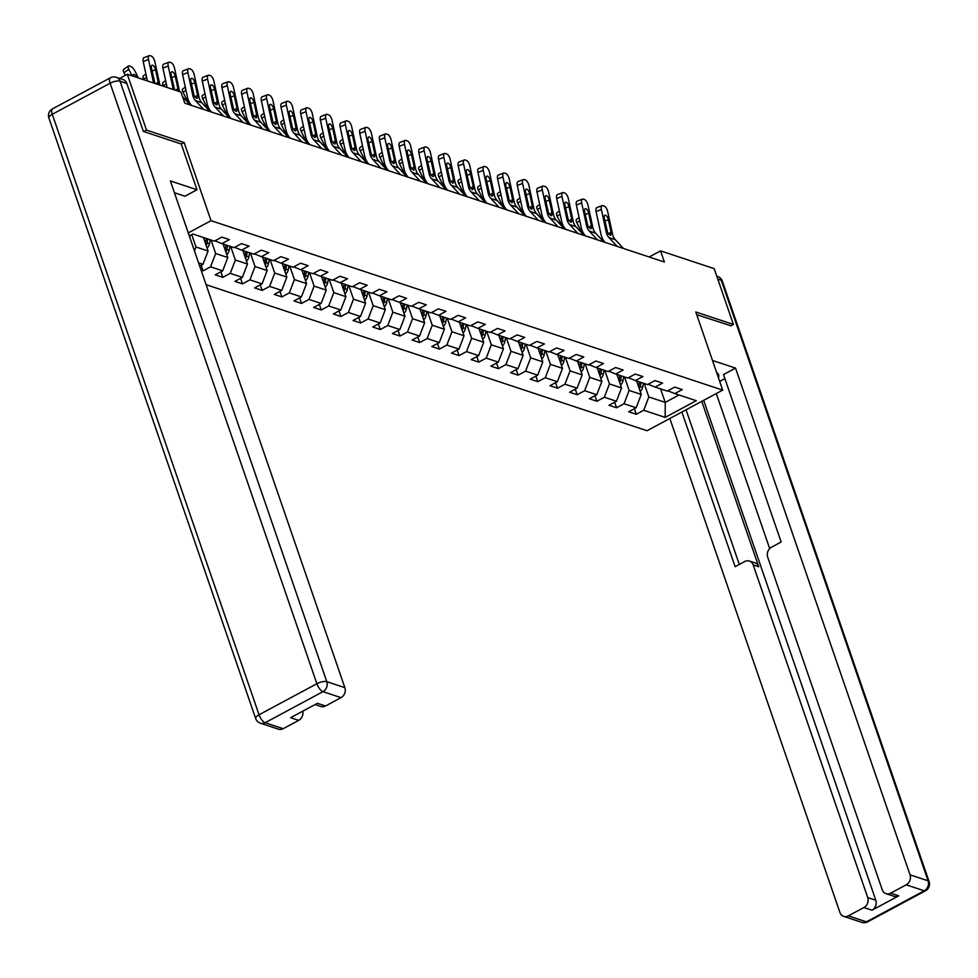 <?xml version="1.0" encoding="UTF-8"?>
<svg xmlns="http://www.w3.org/2000/svg" width="978" height="978" viewBox="0 0 978 978"><rect width="100%" height="100%" fill="white"/><g stroke="black" fill="none" stroke-linecap="round" stroke-linejoin="round"><path stroke-width="1.47" d="M206.101 284.696L647.057 430.723L722.693 390.124L211.028 220.673L188.265 232.898M667.803 390.772L674.796 393.596L682.253 389.586L674.686 387.08L667.216 391.09L655.101 387.08L662.571 383.07L654.991 380.564L647.534 384.574L635.419 380.552L642.876 376.554L635.309 374.048L627.839 378.046L615.724 374.036L623.182 370.026L615.614 367.52L608.157 371.53L596.042 367.52L603.499 363.51L595.92 361.004L588.463 365.002L576.348 360.992L583.805 356.994L576.238 354.476L568.78 358.486L556.653 354.476L564.123 350.466L556.543 347.96L549.086 351.97L536.971 347.96L544.428 343.95L536.861 341.444L529.391 345.442L517.276 341.432L524.746 337.422L517.166 334.916L509.709 338.926L497.594 334.916L505.051 330.906L497.484 328.4L490.015 332.41L477.9 328.388L485.357 324.39L477.79 321.884L470.332 325.882L458.217 321.872L465.675 317.862L458.095 315.356L450.638 319.366L438.523 315.356L445.98 311.346L438.413 308.84L430.956 312.85L418.829 308.828L426.298 304.83L418.718 302.324L411.261 306.322L399.146 302.312L406.603 298.302L399.036 295.796L391.567 299.806L379.452 295.796L386.921 291.786L379.342 289.28L371.884 293.278L359.77 289.268L367.227 285.27L359.659 282.752L352.19 286.762L340.075 282.752L347.545 278.742L339.965 276.236L332.508 280.246L320.393 276.236L327.85 272.226L320.283 269.72L312.813 273.718L300.698 269.708L308.156 265.698L300.588 263.192L293.131 267.202L281.016 263.192L288.473 259.182L280.894 256.676L273.437 260.686L261.322 256.664L268.779 252.666L261.212 250.16L253.742 254.158L241.627 250.148L249.097 246.138L241.517 243.632L234.06 247.642L221.945 243.632L229.402 239.622L221.835 237.116L214.365 241.126L192.911 234.011L189.316 235.942M674.796 393.596L696.25 400.699L665.174 417.386L643.72 410.283L636.262 414.281L634.355 408.731M201.101 270.172L203.094 270.833L210.563 266.835L222.678 270.845L215.221 274.842L222.788 277.361L230.246 273.351L242.361 277.361L234.903 281.371L242.483 283.877L249.94 279.867L262.055 283.889L254.598 287.887L262.165 290.393L269.622 286.395L281.75 290.405L274.28 294.415L281.86 296.921L289.317 292.911L301.432 296.921L293.975 300.931L301.542 303.437L309.011 299.427L321.126 303.449L313.657 307.447L321.236 309.953L328.694 305.955L340.809 309.965L333.351 313.975L340.919 316.481L348.388 312.471L360.503 316.481L353.046 320.491L360.613 322.997L368.07 318.999L380.185 323.009L372.728 327.007L380.308 329.525L387.765 325.515L399.88 329.525L392.422 333.535L399.99 336.041L407.447 332.031L419.574 336.041L412.105 340.051L419.684 342.557L427.141 338.559L439.256 342.569L431.799 346.567L439.366 349.085L446.836 345.075L458.951 349.085L451.481 353.095L459.061 355.601L466.518 351.591L478.633 355.613L471.176 359.611L478.743 362.117L486.213 358.119L498.328 362.129L490.858 366.139L498.438 368.645L505.895 364.635L518.01 368.645L510.553 372.655L518.12 375.161L525.589 371.151L537.704 375.173L530.247 379.171L537.814 381.677L545.272 377.679L557.387 381.689L549.929 385.699L557.509 388.205L564.966 384.195L577.081 388.205L569.624 392.215L577.191 394.721L584.648 390.723L596.776 394.733L589.306 398.731L596.886 401.249L604.343 397.239L616.458 401.249L609.001 405.259L616.568 407.765L624.037 403.755L636.152 407.765L628.683 411.775L636.262 414.281M198.583 262.862L202.984 264.317L199.695 266.089M181.272 144.072L184.133 142.543L146.517 130.086L127.299 74.279L180.942 92.042L184.781 103.203L664.392 262.031L660.553 250.869L649.16 256.994M636.605 380.955L641.25 394.452L629.135 390.442L624.49 376.933M648.108 384.256L655.101 387.08M636.152 407.765L641.25 394.452M624.037 403.755L629.135 390.442M616.91 374.427L621.556 387.936L609.441 383.914L604.795 370.417M628.426 377.74L635.419 380.552M616.458 401.249L621.556 387.936M604.343 397.239L609.441 383.914M597.228 367.911L601.873 381.408L589.758 377.398L585.113 363.902M608.732 371.212L615.724 374.036M596.776 394.733L601.873 381.408M584.648 390.723L589.758 377.398M577.533 361.383L582.179 374.892L570.064 370.882L565.418 357.373M589.049 364.696L596.042 367.52M577.081 388.205L582.179 374.892M564.966 384.195L570.064 370.882M557.851 354.867L562.497 368.376L550.382 364.354L545.724 350.857M569.355 358.18L576.348 360.992M557.387 381.689L562.497 368.376M545.272 377.679L550.382 364.354M538.157 348.351L542.802 361.848L530.687 357.838L526.042 344.329M549.673 351.652L556.653 354.476M537.704 375.173L542.802 361.848M525.589 371.151L530.687 357.838M518.462 341.823L523.12 355.332L511.005 351.322L506.347 337.813M529.978 345.136L536.971 347.96M518.01 368.645L523.12 355.332M505.895 364.635L511.005 351.322M498.78 335.307L503.425 348.804L491.311 344.794L486.665 331.297M510.284 338.608L517.276 341.432M498.328 362.129L503.425 348.804M486.213 358.119L491.311 344.794M479.086 328.791L483.743 342.288L471.616 338.278L466.971 324.769M490.601 332.092L497.594 334.916M478.633 355.613L483.743 342.288M466.518 351.591L471.616 338.278M459.403 322.263L464.049 335.772L451.934 331.75L447.288 318.253M470.907 325.576L477.9 328.388M458.951 349.085L464.049 335.772M446.836 345.075L451.934 331.75M439.709 315.747L444.354 329.244L432.239 325.234L427.594 311.737M451.225 319.048L458.217 321.872M439.256 342.569L444.354 329.244M427.141 338.559L432.239 325.234M420.027 309.219L424.672 322.728L412.557 318.718L407.899 305.209M431.53 312.532L438.523 315.356M419.574 336.041L424.672 322.728M407.447 332.031L412.557 318.718M400.332 302.703L404.978 316.212L392.863 312.19L388.217 298.693M411.848 306.016L418.829 308.828M399.88 329.525L404.978 316.212M387.765 325.515L392.863 312.19M380.638 296.187L385.295 309.684L373.18 305.674L368.523 292.178M392.154 299.488L399.146 302.312M380.185 323.009L385.295 309.684M368.07 318.999L373.18 305.674M360.955 289.659L365.601 303.168L353.486 299.158L348.84 285.649M372.459 292.972L379.452 295.796M360.503 316.481L365.601 303.168M348.388 312.471L353.486 299.158M341.261 283.143L345.919 296.652L333.804 292.63L329.146 279.133M352.777 286.456L359.77 289.268M340.809 309.965L345.919 296.652M328.694 305.955L333.804 292.63M321.579 276.627L326.224 290.124L314.109 286.114L309.464 272.605M333.082 279.928L340.075 282.752M321.126 303.449L326.224 290.124M309.011 299.427L314.109 286.114M301.884 270.099L306.53 283.608L294.415 279.598L289.769 266.089M313.4 273.412L320.393 276.236M301.432 296.921L306.53 283.608M289.317 292.911L294.415 279.598M282.202 263.583L286.847 277.08L274.732 273.07L270.087 259.573M293.706 266.884L300.698 269.708M281.75 290.405L286.847 277.08M269.622 286.395L274.732 273.07M262.507 257.067L267.153 270.564L255.038 266.554L250.392 253.045M274.023 260.368L281.016 263.192M262.055 283.889L267.153 270.564M249.94 279.867L255.038 266.554M242.825 250.539L247.471 264.048L235.356 260.026L230.698 246.529M254.329 253.852L261.322 256.664M242.361 277.361L247.471 264.048M230.246 273.351L235.356 260.026M223.131 244.023L227.776 257.52L215.661 253.51L211.016 240.013M234.647 247.324L241.627 250.148M222.678 270.845L227.776 257.52M210.563 266.835L215.661 253.51M203.436 237.495L208.094 251.004L195.979 246.994L191.725 234.659M214.952 240.808L221.945 243.632M202.984 264.317L208.094 251.004M194.463 250.918L195.979 246.994M146.517 130.086L143.754 131.565M127.299 74.279L119.622 78.399M730.639 325.931L733.402 324.439L714.184 268.632L660.553 250.869M733.402 324.439L695.798 311.994L722.693 390.124M184.133 142.543L211.028 220.673M660.578 388.889L665.236 402.398L679.013 394.99M644.172 383.462L648.83 396.958L665.236 402.398L665.174 417.386M643.72 410.283L648.83 396.958M203.094 270.833L201.187 265.282M222.788 277.361L220.881 271.811M242.483 283.877L240.564 278.327M262.165 290.393L260.258 284.855M281.86 296.921L279.94 291.371M301.542 303.437L299.635 297.887M321.236 309.953L319.329 304.415M340.919 316.481L339.011 310.931M360.613 322.997L358.706 317.447M380.308 329.525L378.388 323.975M399.99 336.041L398.083 330.491M419.684 342.557L417.765 337.007M439.366 349.085L437.459 343.535M459.061 355.601L457.154 350.051M478.743 362.117L476.836 356.579M498.438 368.645L496.531 363.095M518.12 375.161L516.213 369.611M537.814 381.677L535.907 376.139M557.509 388.205L555.59 382.655M577.191 394.721L575.284 389.171M596.886 401.249L594.966 395.699M616.568 407.765L614.661 402.215M153.595 82.983A12.616 10.721 108.3 0 1 153.412 82.25L148.534 59.536L143.216 61.565A5.049 2.188 -110.8 0 1 143.949 57.69L149.255 55.66A5.049 2.188 69.2 0 0 148.534 59.536M147.385 80.93L143.216 61.565M159.915 85.074A12.616 10.721 108.3 0 1 159.732 84.328L154.842 61.626A5.049 2.188 69.2 0 0 151.309 56.088L150.037 55.673A5.049 2.188 69.2 0 0 149.255 55.66M153.412 82.25L154.781 82.69L151.492 68.387A4.034 1.748 -110.8 0 1 152.067 65.281A4.034 1.748 -110.8 0 1 152.702 65.294A4.034 1.748 -110.8 0 1 155.526 69.719L152.055 71.039M155.746 83.692L158.216 82.213L155.526 69.719M158.216 82.213L158.277 84.536M189.793 237.348A6.687 5.685 -71.7 0 0 189.805 237.275L190.148 235.502M138.363 77.947L135.147 71.382A5.049 1.736 54.7 0 0 130.575 66.382L129.316 65.966A5.049 1.736 54.7 0 0 128.436 66.003A5.049 1.736 54.7 0 0 128.827 69.291L123.998 72.714A5.049 1.736 -125.3 0 1 123.607 69.426L128.436 66.003M132.054 75.856L128.827 69.291M125.294 75.355L123.998 72.714M133.265 76.26A4.034 1.394 -125.3 0 1 133.326 74.511A4.034 1.394 -125.3 0 1 134.023 74.487A4.034 1.394 -125.3 0 1 137.152 77.543M174.439 192.739L184.94 196.223L196.994 189.744L170.368 180.93L344.855 687.656A7.567 6.43 108.3 0 1 341.029 697.644L325.491 705.994A7.567 6.43 108.3 0 1 320.808 706.471L315.063 704.576M126.847 83.448L120.037 81.186A7.567 6.43 -71.7 0 0 116.284 77.299L123.094 79.56A7.567 6.43 108.3 0 1 126.847 83.448L143.375 131.443L181.236 143.986L196.994 189.744M302.764 711.177A7.567 6.43 108.3 0 1 298.706 720.37L283.18 728.708A7.567 6.43 108.3 0 1 278.486 729.197L260.441 723.219A7.567 6.43 -71.7 0 0 265.124 722.73L283.18 728.708M325.491 705.994L317.41 703.316L290.637 717.693L298.706 720.37M718.451 377.801A28.374 9.988 161 0 0 718.61 374.794A28.374 9.988 161 0 0 716.642 372.52M724.894 378.633L719.698 381.42M669.832 418.498L839.919 912.474A7.567 6.43 -71.7 0 0 843.672 916.362A7.567 6.43 -71.7 0 0 848.354 915.873L866.398 921.851L924.247 890.799L906.203 884.821L890.665 893.159A7.567 6.43 -71.7 0 1 885.982 893.647A7.567 6.43 -71.7 0 1 882.229 889.748L767.706 557.142A7.567 6.43 -71.7 0 1 771.532 547.154L781.141 541.995L723.488 374.574L735.542 368.095L910.029 874.821L928.073 880.799L721.312 280.319L717.803 279.158M712.485 360.454L735.542 368.095M701.776 401.347L758.745 566.775L753.182 564.929L867.718 897.547L875.799 900.225A7.567 6.43 108.3 0 1 871.973 910.212L898.745 895.836A7.567 6.43 108.3 0 1 894.063 896.313L885.982 893.647M753.182 564.929A7.567 6.43 -71.7 0 0 749.429 561.042A7.567 6.43 -71.7 0 0 744.747 561.531L735.138 566.69L681.886 412.031M848.354 915.873L863.892 907.535A7.567 6.43 -71.7 0 0 867.718 897.547M906.203 884.821A7.567 6.43 -71.7 0 0 910.029 874.821M730.933 325.772L696.727 314.696M703.671 400.332L875.799 900.225M769.674 548.572L716.299 393.559M686.043 409.794L739.295 564.453M749.429 561.042L754.992 562.876A7.567 6.43 108.3 0 1 758.745 566.775M173.289 89.511A12.616 10.721 108.3 0 1 173.106 88.766L168.216 66.064L162.91 68.081A5.049 2.188 -110.8 0 1 163.632 64.206L168.949 62.189A5.049 2.188 69.2 0 0 168.216 66.064M167.079 87.458L162.91 68.081M179.597 91.602A12.616 10.721 108.3 0 1 179.414 90.856L174.524 68.154A5.049 2.188 69.2 0 0 170.991 62.616L169.732 62.189A5.049 2.188 69.2 0 0 168.949 62.189M190.319 105.037L182.519 96.651M173.106 88.766L174.463 89.218L171.174 74.903A4.034 1.748 -110.8 0 1 171.761 71.797A4.034 1.748 -110.8 0 1 172.385 71.81A4.034 1.748 -110.8 0 1 175.221 76.247L171.749 77.568M175.429 90.22L177.898 88.729L175.221 76.247M177.898 88.729L177.972 91.064M203.693 109.463L195.514 100.661A12.616 10.721 108.3 0 1 192.8 95.282L187.91 72.58L182.593 74.609A5.049 2.188 -110.8 0 1 183.326 70.722L188.632 68.704A5.049 2.188 69.2 0 0 187.91 72.58M191.676 105.49L191.566 105.367A18.912 16.076 108.3 0 1 187.483 97.311L182.593 74.609M210.001 111.553L201.835 102.751A12.616 10.721 108.3 0 1 199.109 97.372L194.219 74.67A5.049 2.188 69.2 0 0 190.686 69.132L189.414 68.717A5.049 2.188 69.2 0 0 188.632 68.704M194.842 96.908L197.593 95.245L197.752 96.92L196.554 98.313L194.157 95.734L190.869 81.431A4.034 1.748 -110.8 0 1 191.443 78.326A4.034 1.748 -110.8 0 1 192.079 78.326A4.034 1.748 -110.8 0 1 194.903 82.763L191.443 84.084M197.593 95.245L194.903 82.763M197.25 98.289L196.554 98.313M207.079 248.07A6.687 5.685 -71.7 0 0 209.5 243.803L210.282 239.769M203.803 238.546L203.974 237.678M143.974 79.805L143.693 79.23A5.049 1.736 -125.3 0 1 143.301 75.954L145.918 74.096M206.175 245.454A6.687 5.685 -71.7 0 0 207.104 243.009L207.886 238.974M206.37 238.473L205.588 242.507A6.687 5.685 108.3 0 1 205.404 243.216M226.774 254.598A6.687 5.685 -71.7 0 0 229.182 250.319L229.964 246.285M223.485 245.062L223.656 244.194M163.656 86.321L163.375 85.746A5.049 1.736 -125.3 0 1 162.984 82.47L165.6 80.612M225.869 251.969A6.687 5.685 -71.7 0 0 226.786 249.524L227.568 245.49M226.052 244.989L225.27 249.023A6.687 5.685 108.3 0 1 225.099 249.745M223.387 115.991L215.209 107.177A12.616 10.721 108.3 0 1 212.483 101.81L207.593 79.096L202.287 81.125A5.049 2.188 -110.8 0 1 203.021 77.25L208.326 75.22A5.049 2.188 69.2 0 0 207.593 79.096M211.37 112.005L211.26 111.895A18.912 16.076 108.3 0 1 207.177 103.827L202.287 81.125M229.696 118.081L221.517 109.267A12.616 10.721 108.3 0 1 218.791 103.9L213.913 81.186A5.049 2.188 69.2 0 0 210.368 75.648L209.109 75.233A5.049 2.188 69.2 0 0 208.326 75.22M214.537 103.423L217.287 101.773L217.434 103.448L216.236 104.829L213.84 102.25L210.551 87.947A4.034 1.748 -110.8 0 1 211.138 84.841A4.034 1.748 -110.8 0 1 211.761 84.854A4.034 1.748 -110.8 0 1 214.598 89.279L211.126 90.599M217.287 101.773L214.598 89.279M216.933 104.805L216.236 104.829M243.07 122.507L234.891 113.705A12.616 10.721 108.3 0 1 232.177 108.326L227.287 85.624L221.969 87.641A5.049 2.188 -110.8 0 1 222.703 83.766L228.021 81.749A5.049 2.188 69.2 0 0 227.287 85.624M231.052 118.534L230.942 118.411A18.912 16.076 108.3 0 1 226.859 110.343L221.969 87.641M249.39 124.597L241.211 115.795A12.616 10.721 108.3 0 1 238.485 110.416L233.595 87.714A5.049 2.188 69.2 0 0 230.062 82.176L228.803 81.749A5.049 2.188 69.2 0 0 228.021 81.749M234.219 109.939L236.969 108.289L237.128 109.964L235.93 111.358L233.534 108.778L230.246 94.463A4.034 1.748 -110.8 0 1 230.832 91.37A4.034 1.748 -110.8 0 1 231.456 91.37A4.034 1.748 -110.8 0 1 234.28 95.807L230.82 97.128M236.969 108.289L234.28 95.807M236.627 111.321L235.93 111.358M262.764 129.035L254.586 120.221A12.616 10.721 108.3 0 1 251.859 114.842L246.969 92.14L241.664 94.169A5.049 2.188 -110.8 0 1 242.397 90.282L247.703 88.264A5.049 2.188 69.2 0 0 246.969 92.14M250.747 125.05L250.637 124.927A18.912 16.076 108.3 0 1 246.554 116.871L241.664 94.169M269.072 131.113L260.894 122.311A12.616 10.721 108.3 0 1 258.168 116.932L253.29 94.23A5.049 2.188 69.2 0 0 249.745 88.692L248.485 88.277A5.049 2.188 69.2 0 0 247.703 88.264M253.913 116.468L256.664 114.817L256.811 116.48L255.613 117.873L253.216 115.294L249.928 100.991A4.034 1.748 -110.8 0 1 250.515 97.886A4.034 1.748 -110.8 0 1 251.138 97.898A4.034 1.748 -110.8 0 1 253.974 102.323L250.502 103.644M256.664 114.817L253.974 102.323M256.309 117.849L255.613 117.873M246.456 261.114A6.687 5.685 -71.7 0 0 248.877 256.835L249.659 252.801M243.18 251.578L243.351 250.71M188.228 102.788L183.069 92.274A5.049 1.736 -125.3 0 1 182.678 88.986L185.294 87.14M245.551 258.498A6.687 5.685 -71.7 0 0 246.48 256.04L247.263 252.006M245.747 251.505L244.965 255.539A6.687 5.685 108.3 0 1 244.793 256.26M266.15 267.63A6.687 5.685 -71.7 0 0 268.559 263.363L269.341 259.329M262.862 258.106L263.033 257.238M207.923 109.304L202.764 98.79A5.049 1.736 -125.3 0 1 202.373 95.514L204.989 93.656M265.246 265.014A6.687 5.685 -71.7 0 0 266.163 262.569L266.945 258.534M265.429 258.033L264.647 262.067A6.687 5.685 108.3 0 1 264.476 262.776M285.833 274.158A6.687 5.685 -71.7 0 0 288.253 269.879L289.036 265.845M282.556 264.622L282.728 263.754M227.605 115.832L222.446 105.306A5.049 1.736 -125.3 0 1 222.055 102.03L224.671 100.172M284.94 271.529A6.687 5.685 -71.7 0 0 285.857 269.084L286.64 265.05M285.124 264.549L284.341 268.583A6.687 5.685 108.3 0 1 284.17 269.305M282.459 135.551L274.28 126.749A12.616 10.721 108.3 0 1 271.554 121.37L266.664 98.668L261.358 100.685A5.049 2.188 -110.8 0 1 262.08 96.81L267.397 94.78A5.049 2.188 69.2 0 0 266.664 98.668M270.429 131.565L270.331 131.455A18.912 16.076 108.3 0 1 266.236 123.387L261.358 100.685M288.767 137.641L280.588 128.827A12.616 10.721 108.3 0 1 277.862 123.46L272.972 100.758A5.049 2.188 69.2 0 0 269.439 95.208L268.18 94.793A5.049 2.188 69.2 0 0 267.397 94.78M273.596 122.983L276.346 121.333L276.505 123.008L275.307 124.389L272.911 121.822L269.622 107.507A4.034 1.748 -110.8 0 1 270.209 104.401A4.034 1.748 -110.8 0 1 270.833 104.414A4.034 1.748 -110.8 0 1 273.657 108.839L270.197 110.159M276.346 121.333L273.657 108.839M276.004 124.365L275.307 124.389M305.527 280.674A6.687 5.685 -71.7 0 0 307.948 276.395L308.73 272.373M302.251 271.151L302.41 270.283M247.3 122.348L242.141 111.834A5.049 1.736 -125.3 0 1 241.749 108.546L244.366 106.7M304.623 278.058A6.687 5.685 -71.7 0 0 305.539 275.613L306.322 271.578M304.806 271.077L304.036 275.099A6.687 5.685 108.3 0 1 303.852 275.82M302.141 142.067L293.962 133.265A12.616 10.721 108.3 0 1 291.236 127.886L286.358 105.184L281.041 107.201A5.049 2.188 -110.8 0 1 281.774 103.326L287.08 101.309A5.049 2.188 69.2 0 0 286.358 105.184M290.124 138.094L290.014 137.971A18.912 16.076 108.3 0 1 285.931 129.915L281.041 107.201M308.449 144.157L300.27 135.355A12.616 10.721 108.3 0 1 297.556 129.976L292.666 107.274A5.049 2.188 69.2 0 0 289.121 101.736L287.862 101.321A5.049 2.188 69.2 0 0 287.08 101.309M293.29 129.512L296.041 127.849L296.187 129.524L295.001 130.918L292.605 128.338L289.317 114.023A4.034 1.748 -110.8 0 1 289.891 110.93A4.034 1.748 -110.8 0 1 290.527 110.93A4.034 1.748 -110.8 0 1 293.351 115.367L289.879 116.688M296.041 127.849L293.351 115.367M295.686 130.893L295.001 130.918M325.209 287.19A6.687 5.685 -71.7 0 0 327.63 282.923L328.412 278.889M321.933 277.666L322.104 276.798M266.982 128.864L261.823 118.35A5.049 1.736 -125.3 0 1 261.432 115.074L264.048 113.216M324.317 284.574A6.687 5.685 -71.7 0 0 325.234 282.129L326.016 278.094M324.5 277.593L323.718 281.627A6.687 5.685 108.3 0 1 323.547 282.336M321.835 148.595L313.657 139.781A12.616 10.721 108.3 0 1 310.931 134.402L306.041 111.7L300.735 113.729A5.049 2.188 -110.8 0 1 301.456 109.842L306.774 107.825A5.049 2.188 69.2 0 0 306.041 111.7M309.806 144.61L309.708 144.499A18.912 16.076 108.3 0 1 305.613 136.431L300.735 113.729M328.143 150.685L319.965 141.871A12.616 10.721 108.3 0 1 317.239 136.492L312.349 113.79A5.049 2.188 69.2 0 0 308.816 108.252L307.557 107.837A5.049 2.188 69.2 0 0 306.774 107.825M312.984 136.028L315.723 134.377L315.882 136.052L314.684 137.433L312.288 134.854L308.999 120.551A4.034 1.748 -110.8 0 1 309.586 117.446A4.034 1.748 -110.8 0 1 310.209 117.458A4.034 1.748 -110.8 0 1 313.046 121.883L309.574 123.204M315.723 134.377L313.046 121.883M315.381 137.409L314.684 137.433M344.904 293.718A6.687 5.685 -71.7 0 0 347.324 289.439L348.107 285.405M341.628 284.182L341.787 283.314M286.676 135.392L281.517 124.866A5.049 1.736 -125.3 0 1 281.126 121.59L283.742 119.732M343.999 291.102A6.687 5.685 -71.7 0 0 344.928 288.644L345.699 284.61M344.195 284.109L343.412 288.143A6.687 5.685 108.3 0 1 343.229 288.865M341.518 155.111L333.339 146.309A12.616 10.721 108.3 0 1 330.613 140.93L325.735 118.228L320.417 120.245A5.049 2.188 -110.8 0 1 321.151 116.37L326.456 114.34A5.049 2.188 69.2 0 0 325.735 118.228M329.5 151.125L329.39 151.015A18.912 16.076 108.3 0 1 325.307 142.947L320.417 120.245M347.826 157.201L339.647 148.399A12.616 10.721 108.3 0 1 336.933 143.02L332.043 120.318A5.049 2.188 69.2 0 0 328.51 114.768L327.239 114.353A5.049 2.188 69.2 0 0 326.456 114.34M332.667 142.543L335.417 140.893L335.564 142.568L334.378 143.949L331.982 141.382L328.694 127.067A4.034 1.748 -110.8 0 1 329.268 123.962A4.034 1.748 -110.8 0 1 329.904 123.974A4.034 1.748 -110.8 0 1 332.728 128.411L329.268 129.732M335.417 140.893L332.728 128.411M335.075 143.925L334.378 143.949M364.598 300.234A6.687 5.685 -71.7 0 0 367.007 295.967L367.789 291.933M361.31 290.71L361.481 289.843M306.358 141.908L301.2 131.394A5.049 1.736 -125.3 0 1 300.808 128.106L303.424 126.26M363.694 297.618A6.687 5.685 -71.7 0 0 364.611 295.173L365.393 291.138M363.877 290.637L363.095 294.671A6.687 5.685 108.3 0 1 362.924 295.38M361.212 161.627L353.034 152.825A12.616 10.721 108.3 0 1 350.307 147.446L345.417 124.744L340.112 126.761A5.049 2.188 -110.8 0 1 340.833 122.886L346.151 120.869A5.049 2.188 69.2 0 0 345.417 124.744M349.195 157.654L349.085 157.531A18.912 16.076 108.3 0 1 345.002 149.475L340.112 126.761M367.52 163.717L359.342 154.915A12.616 10.721 108.3 0 1 356.615 149.536L351.725 126.834A5.049 2.188 69.2 0 0 348.192 121.296L346.933 120.881A5.049 2.188 69.2 0 0 346.151 120.869M352.361 149.072L355.112 147.409L355.259 149.084L354.06 150.478L351.664 147.898L348.376 133.595A4.034 1.748 -110.8 0 1 348.963 130.49A4.034 1.748 -110.8 0 1 349.586 130.49A4.034 1.748 -110.8 0 1 352.422 134.927L348.95 136.248M355.112 147.409L352.422 134.927M354.757 150.453L354.06 150.478M384.281 306.75A6.687 5.685 -71.7 0 0 386.701 302.483L387.484 298.449M381.004 297.226L381.175 296.358M326.053 148.436L320.894 137.91A5.049 1.736 -125.3 0 1 320.503 134.634L323.119 132.776M383.376 304.134A6.687 5.685 -71.7 0 0 384.305 301.689L385.087 297.654M383.572 297.153L382.789 301.187A6.687 5.685 108.3 0 1 382.618 301.909M380.894 168.155L372.716 159.341A12.616 10.721 108.3 0 1 370.002 153.974L365.112 131.26L359.794 133.289A5.049 2.188 -110.8 0 1 360.527 129.414L365.833 127.384A5.049 2.188 69.2 0 0 365.112 131.26M368.877 164.17L368.767 164.059A18.912 16.076 108.3 0 1 364.684 155.991L359.794 133.289M387.215 170.245L379.036 161.431A12.616 10.721 108.3 0 1 376.31 156.064L371.42 133.35A5.049 2.188 69.2 0 0 367.887 127.812L366.616 127.397A5.049 2.188 69.2 0 0 365.833 127.384M372.043 155.588L374.794 153.937L374.953 155.612L373.755 156.993L371.359 154.414L368.07 140.111A4.034 1.748 -110.8 0 1 368.657 137.006A4.034 1.748 -110.8 0 1 369.281 137.018A4.034 1.748 -110.8 0 1 372.105 141.443L368.645 142.764M374.794 153.937L372.105 141.443M374.452 156.969L373.755 156.993M403.975 313.278A6.687 5.685 -71.7 0 0 406.383 308.999L407.166 304.965M400.687 303.742L400.858 302.874M345.747 154.952L340.589 144.438A5.049 1.736 -125.3 0 1 340.185 141.15L342.801 139.304M403.07 310.662A6.687 5.685 -71.7 0 0 403.987 308.204L404.77 304.17M403.254 303.669L402.471 307.703A6.687 5.685 108.3 0 1 402.3 308.425M400.589 174.671L392.41 165.869A12.616 10.721 108.3 0 1 389.684 160.49L384.794 137.788L379.488 139.805A5.049 2.188 -110.8 0 1 380.222 135.93L385.528 133.913A5.049 2.188 69.2 0 0 384.794 137.788M388.572 170.685L388.462 170.575A18.912 16.076 108.3 0 1 384.378 162.507L379.488 139.805M406.897 176.761L398.718 167.959A12.616 10.721 108.3 0 1 395.992 162.58L391.114 139.878A5.049 2.188 69.2 0 0 387.569 134.341L386.31 133.913A5.049 2.188 69.2 0 0 385.528 133.913M391.738 162.103L394.489 160.453L394.635 162.128L393.437 163.509L391.041 160.942L387.753 146.627A4.034 1.748 -110.8 0 1 388.339 143.522A4.034 1.748 -110.8 0 1 388.963 143.534A4.034 1.748 -110.8 0 1 391.799 147.971L388.327 149.292M394.489 160.453L391.799 147.971M394.134 163.485L393.437 163.509M423.657 319.794A6.687 5.685 -71.7 0 0 426.078 315.527L426.86 311.493M420.381 310.27L420.552 309.403M365.43 161.468L360.271 150.954A5.049 1.736 -125.3 0 1 359.88 147.678L362.496 145.82M422.765 317.178A6.687 5.685 -71.7 0 0 423.682 314.733L424.464 310.698M422.948 310.197L422.166 314.231A6.687 5.685 108.3 0 1 421.995 314.94M420.271 181.187L412.105 172.385A12.616 10.721 108.3 0 1 409.379 167.006L404.489 144.304L399.183 146.333A5.049 2.188 -110.8 0 1 399.904 142.446L405.222 140.429A5.049 2.188 69.2 0 0 404.489 144.304M408.254 177.214L408.144 177.091A18.912 16.076 108.3 0 1 404.061 169.035L399.183 146.333M426.591 183.277L418.413 174.475A12.616 10.721 108.3 0 1 415.687 169.096L410.797 146.394A5.049 2.188 69.2 0 0 407.264 140.856L406.004 140.441A5.049 2.188 69.2 0 0 405.222 140.429M411.42 168.632L414.171 166.969L414.33 168.644L413.132 170.038L410.736 167.458L407.447 153.155A4.034 1.748 -110.8 0 1 408.034 150.05A4.034 1.748 -110.8 0 1 408.657 150.05A4.034 1.748 -110.8 0 1 411.481 154.487L408.022 155.808M414.171 166.969L411.481 154.487M413.828 170.013L413.132 170.038M443.352 326.322A6.687 5.685 -71.7 0 0 445.76 322.043L446.543 318.009M440.063 316.786L440.234 315.918M385.124 167.996L379.965 157.47A5.049 1.736 -125.3 0 1 379.574 154.194L382.19 152.336M442.447 323.694A6.687 5.685 -71.7 0 0 443.364 321.249L444.146 317.214M442.631 316.713L441.848 320.747A6.687 5.685 108.3 0 1 441.677 321.469M439.966 187.715L431.787 178.901A12.616 10.721 108.3 0 1 429.061 173.534L424.183 150.832L418.865 152.849A5.049 2.188 -110.8 0 1 419.599 148.974L424.904 146.945A5.049 2.188 69.2 0 0 424.183 150.832M427.948 183.73L427.838 183.619A18.912 16.076 108.3 0 1 423.755 175.551L418.865 152.849M446.274 189.805L438.095 180.991A12.616 10.721 108.3 0 1 435.369 175.624L430.491 152.91A5.049 2.188 69.2 0 0 426.946 147.372L425.687 146.957A5.049 2.188 69.2 0 0 424.904 146.945M431.115 175.148L433.865 173.497L434.012 175.172L432.826 176.553L430.418 173.974L427.141 159.671A4.034 1.748 -110.8 0 1 427.716 156.566A4.034 1.748 -110.8 0 1 428.34 156.578A4.034 1.748 -110.8 0 1 431.176 161.003L427.704 162.324M433.865 173.497L431.176 161.003M433.511 176.529L432.826 176.553M463.034 332.838A6.687 5.685 -71.7 0 0 465.455 328.559L466.237 324.525M459.758 323.315L459.929 322.447M404.806 174.512L399.647 163.998A5.049 1.736 -125.3 0 1 399.256 160.71L401.872 158.864M462.142 330.222A6.687 5.685 -71.7 0 0 463.059 327.764L463.841 323.742M462.325 323.229L461.543 327.263A6.687 5.685 108.3 0 1 461.371 327.985M459.66 194.231L451.481 185.429A12.616 10.721 108.3 0 1 448.755 180.05L443.865 157.348L438.56 159.365A5.049 2.188 -110.8 0 1 439.281 155.49L444.599 153.473A5.049 2.188 69.2 0 0 443.865 157.348M447.631 190.258L447.533 190.135A18.912 16.076 108.3 0 1 443.437 182.067L438.56 159.365M465.968 196.321L457.79 187.519A12.616 10.721 108.3 0 1 455.063 182.14L450.173 159.438A5.049 2.188 69.2 0 0 446.64 153.901L445.381 153.473A5.049 2.188 69.2 0 0 444.599 153.473M450.797 181.663L453.547 180.013L453.706 181.688L452.508 183.082L450.112 180.502L446.824 166.187A4.034 1.748 -110.8 0 1 447.411 163.094A4.034 1.748 -110.8 0 1 448.034 163.094A4.034 1.748 -110.8 0 1 450.858 167.531L447.398 168.852M453.547 180.013L450.858 167.531M453.205 183.045L452.508 183.082M482.729 339.354A6.687 5.685 -71.7 0 0 485.149 335.087L485.932 331.053M479.452 329.83L479.611 328.963M424.501 181.028L419.342 170.514A5.049 1.736 -125.3 0 1 418.951 167.238L421.567 165.38M481.824 336.738A6.687 5.685 -71.7 0 0 482.741 334.293L483.523 330.258M482.02 329.757L481.237 333.791A6.687 5.685 108.3 0 1 481.054 334.5M479.342 200.759L471.164 191.945A12.616 10.721 108.3 0 1 468.438 186.566L463.56 163.864L458.242 165.893A5.049 2.188 -110.8 0 1 458.975 162.006L464.281 159.989A5.049 2.188 69.2 0 0 463.56 163.864M467.325 196.774L467.215 196.651A18.912 16.076 108.3 0 1 463.132 188.595L458.242 165.893M485.65 202.837L477.472 194.035A12.616 10.721 108.3 0 1 474.758 188.656L469.868 165.954A5.049 2.188 69.2 0 0 466.335 160.416L465.063 160.001A5.049 2.188 69.2 0 0 464.281 159.989M470.491 188.192L473.242 186.541L473.389 188.216L472.203 189.598L469.807 187.018L466.518 172.715A4.034 1.748 -110.8 0 1 467.093 169.61A4.034 1.748 -110.8 0 1 467.728 169.622A4.034 1.748 -110.8 0 1 470.552 174.047L467.081 175.368M473.242 186.541L470.552 174.047M472.887 189.573L472.203 189.598M502.423 345.882A6.687 5.685 -71.7 0 0 504.831 341.603L505.614 337.569M499.135 336.346L499.306 335.478M444.183 187.556L439.024 177.03A5.049 1.736 -125.3 0 1 438.633 173.754L441.249 171.896M501.518 343.254A6.687 5.685 -71.7 0 0 502.435 340.809L503.218 336.774M501.702 336.273L500.919 340.307A6.687 5.685 108.3 0 1 500.748 341.029M499.037 207.275L490.858 198.473A12.616 10.721 108.3 0 1 488.132 193.094L483.242 170.392L477.936 172.409A5.049 2.188 -110.8 0 1 478.658 168.534L483.976 166.504A5.049 2.188 69.2 0 0 483.242 170.392M487.007 203.29L486.91 203.179A18.912 16.076 108.3 0 1 482.826 195.111L477.936 172.409M505.345 209.365L497.166 200.551A12.616 10.721 108.3 0 1 494.44 195.184L489.55 172.483A5.049 2.188 69.2 0 0 486.017 166.932L484.758 166.517A5.049 2.188 69.2 0 0 483.976 166.504M490.186 194.708L492.924 193.057L493.083 194.732L491.885 196.113L489.489 193.546L486.2 179.231A4.034 1.748 -110.8 0 1 486.787 176.126A4.034 1.748 -110.8 0 1 487.411 176.138A4.034 1.748 -110.8 0 1 490.247 180.563L486.775 181.884M492.924 193.057L490.247 180.563M492.582 196.089L491.885 196.113M522.105 352.398A6.687 5.685 -71.7 0 0 524.526 348.119L525.308 344.097M518.829 342.875L519 342.007M463.878 194.072L458.719 183.558A5.049 1.736 -125.3 0 1 458.327 180.27L460.944 178.424M521.201 349.782A6.687 5.685 -71.7 0 0 522.13 347.337L522.912 343.302M521.396 342.801L520.614 346.835A6.687 5.685 108.3 0 1 520.43 347.545M518.719 213.791L510.54 204.989A12.616 10.721 108.3 0 1 507.826 199.61L502.936 176.908L497.619 178.925A5.049 2.188 -110.8 0 1 498.352 175.05L503.658 173.033A5.049 2.188 69.2 0 0 502.936 176.908M506.702 209.818L506.592 209.695A18.912 16.076 108.3 0 1 502.509 201.639L497.619 178.925M525.027 215.881L516.861 207.079A12.616 10.721 108.3 0 1 514.135 201.7L509.245 178.998A5.049 2.188 69.2 0 0 505.712 173.461L504.44 173.045A5.049 2.188 69.2 0 0 503.658 173.033M509.868 201.236L512.619 199.573L512.778 201.248L511.58 202.642L509.183 200.062L505.895 185.747A4.034 1.748 -110.8 0 1 506.47 182.654A4.034 1.748 -110.8 0 1 507.105 182.654A4.034 1.748 -110.8 0 1 509.929 187.091L506.47 188.412M512.619 199.573L509.929 187.091M512.276 202.617L511.58 202.642M541.8 358.914A6.687 5.685 -71.7 0 0 544.208 354.647L544.99 350.613M538.511 349.39L538.682 348.523M483.56 200.588L478.401 190.074A5.049 1.736 -125.3 0 1 478.01 186.798L480.626 184.94M540.895 356.298A6.687 5.685 -71.7 0 0 541.812 353.853L542.594 349.818M541.078 349.317L540.296 353.351A6.687 5.685 108.3 0 1 540.125 354.06M538.413 220.319L530.235 211.505A12.616 10.721 108.3 0 1 527.509 206.126L522.619 183.424L517.313 185.453A5.049 2.188 -110.8 0 1 518.047 181.578L523.352 179.549A5.049 2.188 69.2 0 0 522.619 183.424M526.396 216.334L526.286 216.224A18.912 16.076 108.3 0 1 522.203 208.155L517.313 185.453M544.722 222.409L536.543 213.595A12.616 10.721 108.3 0 1 533.817 208.216L528.939 185.514A5.049 2.188 69.2 0 0 525.394 179.976L524.135 179.561A5.049 2.188 69.2 0 0 523.352 179.549M529.563 207.752L532.313 206.101L532.46 207.776L531.262 209.158L528.866 206.578L525.577 192.275A4.034 1.748 -110.8 0 1 526.164 189.17A4.034 1.748 -110.8 0 1 526.787 189.182A4.034 1.748 -110.8 0 1 529.624 193.607L526.152 194.928M532.313 206.101L529.624 193.607M531.959 209.133L531.262 209.158M561.482 365.442A6.687 5.685 -71.7 0 0 563.903 361.163L564.685 357.129M558.206 355.906L558.377 355.038M503.254 207.116L498.095 196.59A5.049 1.736 -125.3 0 1 497.704 193.314L500.32 191.456M560.59 362.826A6.687 5.685 -71.7 0 0 561.506 360.369L562.289 356.334M560.773 355.833L559.991 359.867A6.687 5.685 108.3 0 1 559.819 360.589M558.096 226.835L549.917 218.033A12.616 10.721 108.3 0 1 547.203 212.654L542.313 189.952L536.995 191.969A5.049 2.188 -110.8 0 1 537.729 188.094L543.047 186.064A5.049 2.188 69.2 0 0 542.313 189.952M546.079 222.85L545.968 222.739A18.912 16.076 108.3 0 1 541.885 214.671L536.995 191.969M564.416 228.925L556.237 220.123A12.616 10.721 108.3 0 1 553.511 214.744L548.621 192.043A5.049 2.188 69.2 0 0 545.088 186.492L543.829 186.077A5.049 2.188 69.2 0 0 543.047 186.064M549.245 214.268L551.995 212.617L552.154 214.292L550.956 215.673L548.56 213.106L545.272 198.791A4.034 1.748 -110.8 0 1 545.858 195.686A4.034 1.748 -110.8 0 1 546.482 195.698A4.034 1.748 -110.8 0 1 549.306 200.135L545.846 201.456M551.995 212.617L549.306 200.135M551.653 215.649L550.956 215.673M581.176 371.958A6.687 5.685 -71.7 0 0 583.585 367.691L584.367 363.657M577.888 362.435L578.059 361.567M522.949 213.632L517.79 203.118A5.049 1.736 -125.3 0 1 517.399 199.842L520.015 197.984M580.272 369.342A6.687 5.685 -71.7 0 0 581.189 366.897L581.971 362.862M580.455 362.361L579.673 366.395A6.687 5.685 108.3 0 1 579.502 367.105M577.79 233.351L569.612 224.549A12.616 10.721 108.3 0 1 566.885 219.17L561.995 196.468L556.69 198.497A5.049 2.188 -110.8 0 1 557.423 194.61L562.729 192.593A5.049 2.188 69.2 0 0 561.995 196.468M565.773 229.378L565.663 229.255A18.912 16.076 108.3 0 1 561.58 221.199L556.69 198.497M584.098 235.441L575.92 226.639A12.616 10.721 108.3 0 1 573.194 221.26L568.316 198.558A5.049 2.188 69.2 0 0 564.771 193.021L563.511 192.605A5.049 2.188 69.2 0 0 562.729 192.593M568.939 220.796L571.69 219.133L571.837 220.808L570.639 222.202L568.242 219.622L564.954 205.319A4.034 1.748 -110.8 0 1 565.541 202.214A4.034 1.748 -110.8 0 1 566.164 202.214A4.034 1.748 -110.8 0 1 569 206.651L565.529 207.972M571.69 219.133L569 206.651M571.335 222.177L570.639 222.202M600.859 378.474A6.687 5.685 -71.7 0 0 603.279 374.207L604.062 370.173M597.582 368.95L597.754 368.083M542.631 220.16L537.472 209.634A5.049 1.736 -125.3 0 1 537.081 206.358L539.697 204.5M599.966 375.858A6.687 5.685 -71.7 0 0 600.883 373.413L601.666 369.378M600.15 368.877L599.367 372.911A6.687 5.685 108.3 0 1 599.196 373.633M597.485 239.879L589.306 231.065A12.616 10.721 108.3 0 1 586.58 225.698L581.69 202.984L576.384 205.013A5.049 2.188 -110.8 0 1 577.106 201.138L582.423 199.109A5.049 2.188 69.2 0 0 581.69 202.984M585.455 235.894L585.357 235.784A18.912 16.076 108.3 0 1 581.262 227.715L576.384 205.013M603.793 241.969L595.614 233.155A12.616 10.721 108.3 0 1 592.888 227.788L587.998 205.074A5.049 2.188 69.2 0 0 584.465 199.536L583.206 199.121A5.049 2.188 69.2 0 0 582.423 199.109M588.622 227.312L591.372 225.661L591.531 227.336L590.333 228.718L587.937 226.138L584.648 211.835A4.034 1.748 -110.8 0 1 585.235 208.73A4.034 1.748 -110.8 0 1 585.859 208.742A4.034 1.748 -110.8 0 1 588.683 213.167L585.223 214.488M591.372 225.661L588.683 213.167M591.03 228.693L590.333 228.718M620.553 385.002A6.687 5.685 -71.7 0 0 622.974 380.723L623.756 376.689M617.277 375.466L617.436 374.598M562.326 226.676L557.167 216.162A5.049 1.736 -125.3 0 1 556.775 212.874L559.392 211.028M619.649 382.386A6.687 5.685 -71.7 0 0 620.565 379.929L621.348 375.894M619.832 375.393L619.062 379.427A6.687 5.685 108.3 0 1 618.878 380.149M617.167 246.395L608.988 237.593A12.616 10.721 108.3 0 1 606.262 232.214L601.384 209.512L596.067 211.529A5.049 2.188 -110.8 0 1 596.8 207.654L602.106 205.637A5.049 2.188 69.2 0 0 601.384 209.512M605.15 242.41L605.04 242.299A18.912 16.076 108.3 0 1 600.957 234.231L596.067 211.529M623.475 248.485L615.296 239.683A12.616 10.721 108.3 0 1 612.583 234.304L607.693 211.603A5.049 2.188 69.2 0 0 604.147 206.065L602.888 205.637A5.049 2.188 69.2 0 0 602.106 205.637M608.316 233.828L611.067 232.177L611.213 233.852L610.027 235.233L607.631 232.666L604.343 218.351A4.034 1.748 -110.8 0 1 604.917 215.246A4.034 1.748 -110.8 0 1 605.553 215.258A4.034 1.748 -110.8 0 1 608.377 219.695L604.905 221.016M611.067 232.177L608.377 219.695M610.712 235.209L610.027 235.233M640.235 391.518A6.687 5.685 -71.7 0 0 642.656 387.251L643.438 383.217M636.959 381.995L637.13 381.127M582.008 233.192L576.849 222.678A5.049 1.736 -125.3 0 1 576.458 219.402L579.074 217.544M639.343 388.902A6.687 5.685 -71.7 0 0 640.26 386.457L641.042 382.422M639.526 381.921L638.744 385.955A6.687 5.685 108.3 0 1 638.573 386.665M159.732 84.328L158.363 83.888M116.284 77.299A7.567 7.567 0 0 0 110.331 77.812A7.567 2.971 -118.2 0 0 110.123 83.228A7.567 2.665 -19 0 1 120.037 81.186L326.799 681.678A7.567 2.665 -19 0 0 316.884 683.72L110.123 83.228L52.274 114.292L259.036 714.784L316.884 683.72A7.567 2.971 61.8 0 0 322.972 691.666L265.124 722.73A7.567 2.971 -118.2 0 1 259.036 714.784A7.567 2.665 -19 0 0 255.661 718.5A7.567 7.567 0 0 0 260.441 723.219M341.029 697.644L322.972 691.666A7.567 6.43 -71.7 0 0 326.799 681.678L344.855 687.656M48.9 118.008A7.567 2.665 -19 0 1 52.274 114.292A7.567 2.971 61.8 0 1 52.47 108.876A7.567 7.567 0 0 0 48.9 118.008L255.661 718.5M890.665 893.159L898.745 895.836M871.973 910.212L863.892 907.535M866.398 921.851A7.567 6.43 108.3 0 1 861.716 922.34A7.567 7.567 0 0 0 867.669 921.826A7.567 2.971 -118.2 0 1 866.398 921.851M924.247 890.799A7.567 2.971 61.8 0 0 925.53 890.762A7.567 7.567 0 0 0 929.1 881.63A7.567 2.665 -19 0 0 928.073 880.799A7.567 6.43 108.3 0 1 924.247 890.799M716.776 276.163L717.559 276.419A7.567 6.43 108.3 0 1 721.312 280.319A7.567 2.665 -19 0 1 722.339 281.138L929.1 881.63M179.414 90.856L178.057 90.404M194.157 95.734L192.8 95.282M199.109 97.372L197.752 96.92M201.835 102.751L195.514 100.661M146.578 77.176L143.693 79.23M207.104 243.009L209.5 243.803M166.272 83.705L163.375 85.746M226.786 249.524L229.182 250.319M213.84 102.25L212.483 101.81M218.791 103.9L217.434 103.448M221.517 109.267L215.209 107.177M233.534 108.778L232.177 108.326M238.485 110.416L237.128 109.964M241.211 115.795L234.891 113.705M253.216 115.294L251.859 114.842M258.168 116.932L256.811 116.48M260.894 122.311L254.586 120.221M185.954 90.22L183.069 92.274M246.48 256.04L248.877 256.835M205.649 96.749L202.764 98.79M266.163 262.569L268.559 263.363M225.331 103.265L222.446 105.306M285.857 269.084L288.253 269.879M272.911 121.822L271.554 121.37M277.862 123.46L276.505 123.008M280.588 128.827L274.28 126.749M245.026 109.78L242.141 111.834M305.539 275.613L307.948 276.395M292.605 128.338L291.236 127.886M297.556 129.976L296.187 129.524M300.27 135.355L293.962 133.265M264.72 116.309L261.823 118.35M325.234 282.129L327.63 282.923M312.288 134.854L310.931 134.402M317.239 136.492L315.882 136.052M319.965 141.871L313.657 139.781M284.402 122.825L281.517 124.866M344.928 288.644L347.324 289.439M331.982 141.382L330.613 140.93M336.933 143.02L335.564 142.568M339.647 148.399L333.339 146.309M304.097 129.34L301.2 131.394M364.611 295.173L367.007 295.967M351.664 147.898L350.307 147.446M356.615 149.536L355.259 149.084M359.342 154.915L353.034 152.825M323.779 135.869L320.894 137.91M384.305 301.689L386.701 302.483M371.359 154.414L370.002 153.974M376.31 156.064L374.953 155.612M379.036 161.431L372.716 159.341M343.474 142.385L340.589 144.438M403.987 308.204L406.383 308.999M391.041 160.942L389.684 160.49M395.992 162.58L394.635 162.128M398.718 167.959L392.41 165.869M363.156 148.9L360.271 150.954M423.682 314.733L426.078 315.527M410.736 167.458L409.379 167.006M415.687 169.096L414.33 168.644M418.413 174.475L412.105 172.385M382.85 155.429L379.965 157.47M443.364 321.249L445.76 322.043M430.418 173.974L429.061 173.534M435.369 175.624L434.012 175.172M438.095 180.991L431.787 178.901M402.545 161.945L399.647 163.998M463.059 327.764L465.455 328.559M450.112 180.502L448.755 180.05M455.063 182.14L453.706 181.688M457.79 187.519L451.481 185.429M422.227 168.473L419.342 170.514M482.741 334.293L485.149 335.087M469.807 187.018L468.438 186.566M474.758 188.656L473.389 188.216M477.472 194.035L471.164 191.945M441.922 174.989L439.024 177.03M502.435 340.809L504.831 341.603M489.489 193.546L488.132 193.094M494.44 195.184L493.083 194.732M497.166 200.551L490.858 198.473M461.604 181.505L458.719 183.558M522.13 347.337L524.526 348.119M509.183 200.062L507.826 199.61M514.135 201.7L512.778 201.248M516.861 207.079L510.54 204.989M481.298 188.033L478.401 190.074M541.812 353.853L544.208 354.647M528.866 206.578L527.509 206.126M533.817 208.216L532.46 207.776M536.543 213.595L530.235 211.505M500.981 194.549L498.095 196.59M561.506 360.369L563.903 361.163M548.56 213.106L547.203 212.654M553.511 214.744L552.154 214.292M556.237 220.123L549.917 218.033M520.675 201.065L517.79 203.118M581.189 366.897L583.585 367.691M568.242 219.622L566.885 219.17M573.194 221.26L571.837 220.808M575.92 226.639L569.612 224.549M540.357 207.593L537.472 209.634M600.883 373.413L603.279 374.207M587.937 226.138L586.58 225.698M592.888 227.788L591.531 227.336M595.614 233.155L589.306 231.065M560.052 214.109L557.167 216.162M620.565 379.929L622.974 380.723M607.631 232.666L606.262 232.214M612.583 234.304L611.213 233.852M615.296 239.683L608.988 237.593M579.746 220.637L576.849 222.678M640.26 386.457L642.656 387.251M110.331 77.812L52.47 108.876M843.672 916.362L861.716 922.34M867.669 921.826L925.53 890.762M722.339 281.138A7.567 7.567 0 0 0 717.559 276.419"/></g></svg>
